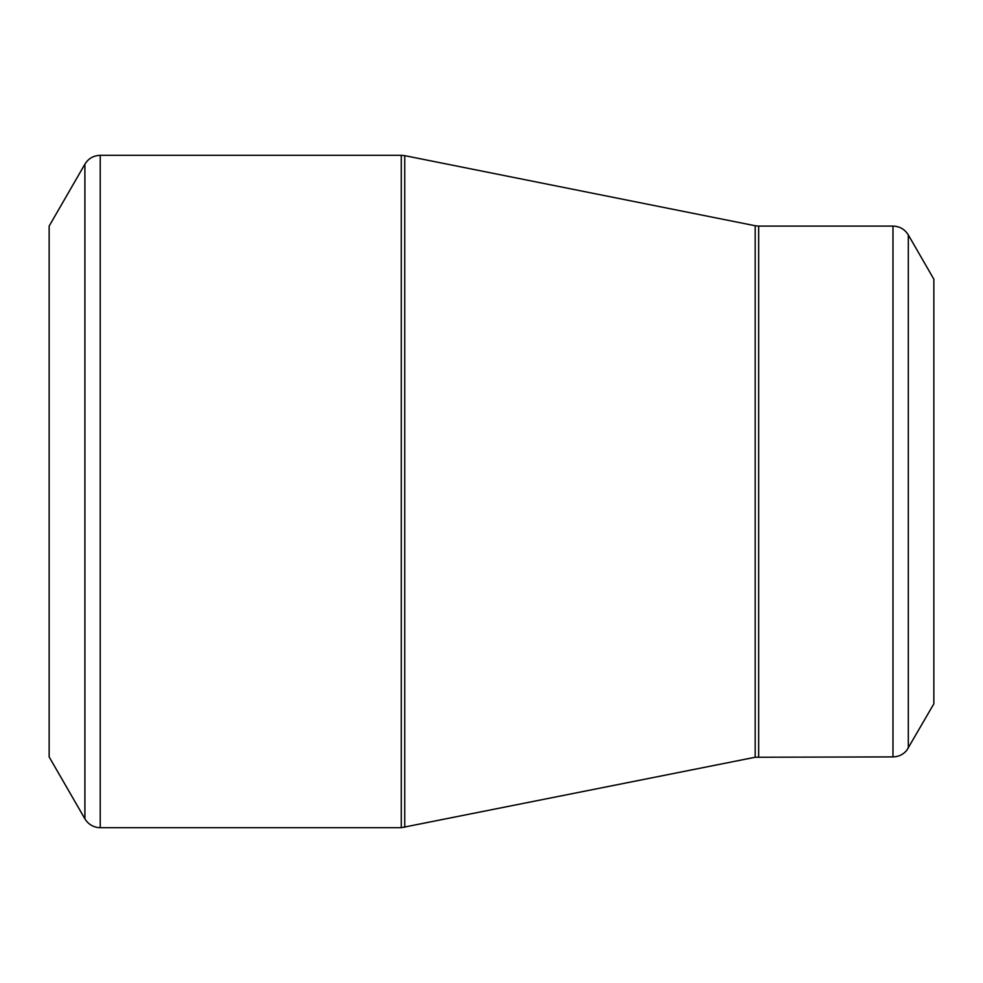 <?xml version="1.0" encoding="UTF-8"?>
<svg xmlns="http://www.w3.org/2000/svg" width="983" height="983" viewBox="0 0 983 983"><rect width="100%" height="100%" fill="white"/><g stroke="black" fill="none" stroke-linecap="round" stroke-linejoin="round"><path stroke-width="1.47" d="M84.907 818.839L49.15 756.91L49.15 226.09L84.907 164.161C88.433 158.484 93.545 155.535 100.229 155.314L100.229 827.686L97.649 827.502C92.083 826.556 87.831 823.668 84.907 818.839L84.907 164.161M892.982 756.91L892.982 226.09C899.666 226.311 904.778 229.26 908.317 234.937L933.85 279.172L933.85 703.828L906.854 750.201C903.254 754.551 898.634 756.787 892.982 756.91L755.19 757.254L401.273 827.686L401.273 155.314L100.229 155.314M401.273 155.314L404.75 155.658L404.75 827.342M755.19 757.254L755.19 225.746L404.75 155.658M892.982 226.09L758.667 226.09L758.667 756.91M908.317 234.937L908.317 748.063M401.273 827.686L100.229 827.686M758.667 226.09L755.19 225.746"/></g></svg>
